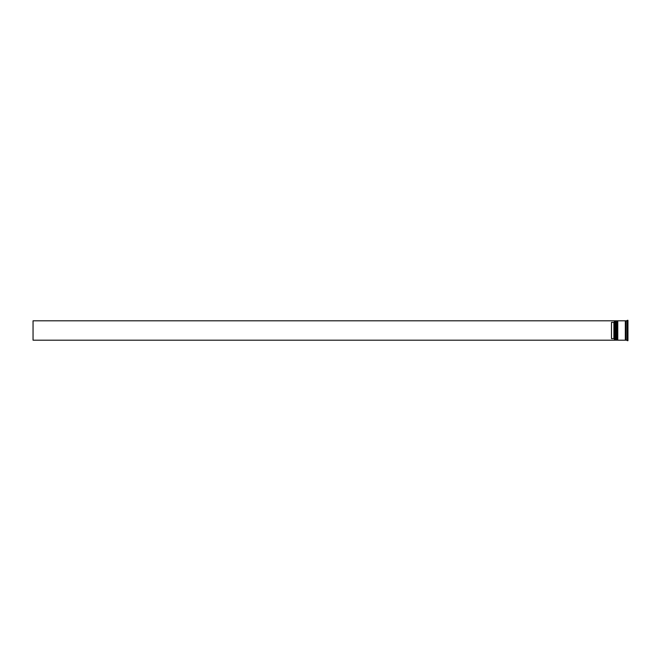 <?xml version="1.0" encoding="UTF-8"?>
<svg xmlns="http://www.w3.org/2000/svg" width="661" height="661" viewBox="0 0 661 661"><rect width="100%" height="100%" fill="white"/><g stroke="black" fill="none" stroke-linecap="round" stroke-linejoin="round"><path stroke-width="0.99" d="M615.936 340.192L616.035 320.808L615.936 340.192L615.647 321.106L615.358 340.192L615.358 320.808L614.482 320.808L614.482 340.192L615.358 340.192M617.391 340.192L617.49 320.808L617.391 340.192L617.101 321.106L616.804 340.192L616.804 320.808L616.325 320.808L616.325 340.192L616.804 340.192M614.383 340.076L614.383 320.808L33.05 320.808L33.05 340.192L614.482 340.192M626.983 335.73L626.983 335.152L626.983 335.73M627.165 340.572L627.95 340.671L627.95 320.329L627.272 320.329L627.272 340.671M626.983 340.374L626.983 320.626M617.779 330.5L617.779 340.192L625.331 340.192L625.331 320.808L617.779 320.808L617.779 330.5M626.785 320.808L625.818 320.808L625.818 340.192L626.785 340.192M613.904 322.378L611.483 322.378L611.483 338.622L613.904 338.622L613.904 322.378L614.383 321.89M614.383 339.11L613.904 338.622M626.983 325.848L626.983 325.27M615.936 320.808L615.358 320.808M617.391 320.808L616.804 320.808M625.331 340.142L625.818 340.142M625.331 320.858L625.818 320.858"/></g></svg>
